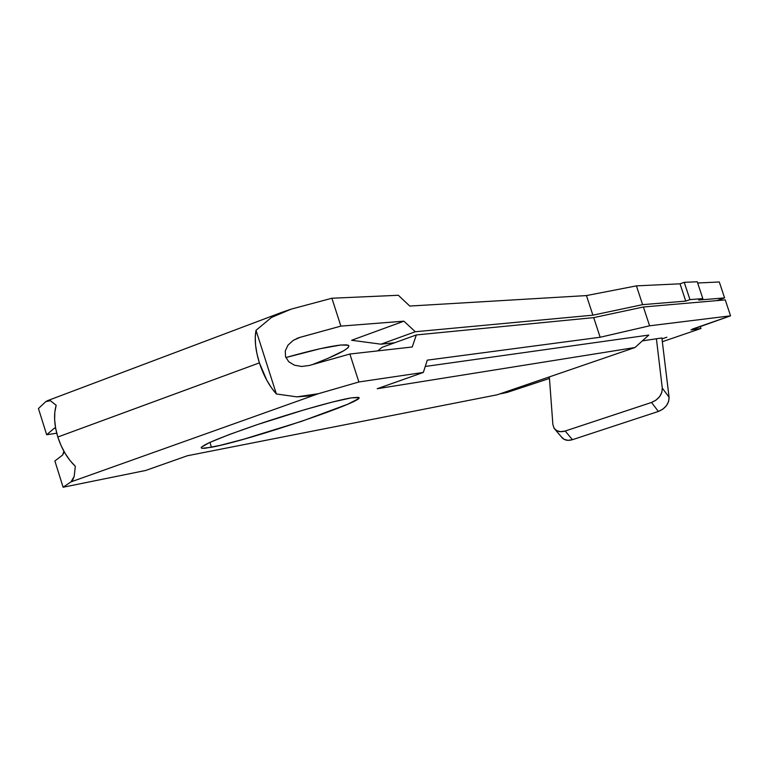 <?xml version="1.0" encoding="UTF-8"?>
<svg xmlns="http://www.w3.org/2000/svg" width="769" height="769" viewBox="0 0 769 769"><rect width="100%" height="100%" fill="white"/><g stroke="black" fill="none" stroke-linecap="round" stroke-linejoin="round"><path stroke-width="1.15" d="M211.446 447.25L201.978 448.346C198.383 446.529 216.445 438.753 256.154 425.007C293.162 412.463 335.62 400.409 351.308 397.861L332.506 402.024L304.957 409.608L257.24 424.642L229.056 434.629L209.389 442.617L201.161 447.356L201.661 448.289L205.16 448.25L220.222 445.347L243.715 439.224L301.506 421.354L347.751 404.215L357.921 398.986L358.738 397.64L351.308 397.861L358.085 397.342C371.965 398.88 249.819 440.32 211.446 447.25L209.899 442.377L211.446 447.25M285.847 357.556C311.032 350.453 329.334 346.281 340.734 345.041L320.24 348.693L285.847 357.556M63.654 452.999L62.577 455.094L54.878 460.977L62.577 455.094L63.904 451.278L63.654 452.999M288.75 361.738L285.549 356.729L285.28 350.904L287.981 345.166L293.229 340.379L299.131 337.61L340.878 326.114L403.888 321.182L415.298 331.747L592.899 315.175L642.615 304.649L685.746 301.102L689.966 299.631L702.828 298.593L698.713 300.035L724.59 297.901L698.713 300.035L702.828 298.593L697.243 281.762L684.237 282.338L680.027 283.819L636.415 285.866L586.459 295.575L409.762 306.052L398.342 295.277L331.91 298.237L291.172 309.138L331.91 298.237L340.878 326.114L300.208 337.293L293.229 340.379L287.981 345.166L285.28 350.904L285.549 356.729L288.75 361.738L294.392 365.169L288.75 361.738M301.592 366.477L294.392 365.169L301.592 366.477L309.253 365.486L301.592 366.477M50.408 400.707L56.175 405.292C53.599 414.203 54.147 424.776 57.819 437.013L259.393 362.881C255.452 350.126 254.328 339.273 256.019 330.324L271.486 317.443L280.954 312.637L291.172 309.138L271.486 317.443L256.019 330.324L276.369 393.978C269.256 385.98 263.594 375.608 259.393 362.881L57.819 437.013C61.799 449.192 67.634 458.949 75.324 466.283L74.18 476.472L72.815 479.837L70.979 481.894L318.308 393.728L358.873 381.982L423.325 372.436L427.295 360.152L600.156 337.255L649.603 325.806L730.55 315.828L692.638 328.997L691.379 329.863L700.953 328.498L662.33 341.715L700.953 328.498L700.203 326.229L700.953 328.498L691.014 329.863L730.55 315.828L649.603 325.806L643.393 306.994L593.706 317.626L416.337 334.938L412.242 346.992L349.866 354.028L309.253 365.486L349.866 354.028L358.873 381.982L318.308 393.728L307.687 396.035L296.921 396.862L276.369 393.978L271.409 387.72L266.785 380.213L259.393 362.881L256.981 353.855L255.587 345.166L255.26 337.197L256.019 330.324L276.369 393.978L296.921 396.862L318.308 393.728L70.979 481.894L63.106 487.238L70.979 481.894L74.18 476.472L75.324 466.283L70.008 460.506L65.173 453.479L61.049 445.52L57.819 437.013L55.656 428.333L54.637 419.903L54.82 412.097L56.175 405.292L50.408 400.707L47.918 400.476L45.804 401.61L38.45 408.55L45.804 401.61L50.408 400.707M697.656 283.002L719.303 281.983L724.59 297.901L716.718 300.631L724.59 297.901L719.303 281.983L697.656 283.002M642.365 340.878L656.409 338.773L642.365 340.878M661.878 337.956L656.409 338.773L661.878 337.956L669.059 397.189L662.282 388.105L656.409 338.773L662.282 388.105L661.84 392.373L659.639 396.602L656.005 400.14L651.516 402.456L658.37 411.453L572.463 439.685L565.177 431.024L651.516 402.456L565.177 431.024L560.688 431.697L556.785 430.698L554.036 428.179L552.873 424.546L549.345 376.906L552.873 424.546L554.141 428.343C556.583 431.544 560.265 432.438 565.177 431.024L572.463 439.685L658.37 411.453L662.84 409.166L666.444 405.648L668.636 401.437L669.059 397.189L661.878 337.956M394.766 342.734L380.963 344.185L415.298 331.747L380.963 344.185L351.635 340.273L403.888 321.182L351.635 340.273L380.963 344.185L394.766 342.734M381.991 347.357L416.337 334.938L381.991 347.357L377.762 350.885L381.991 347.357M725.254 299.891L643.393 306.994L725.254 299.891L730.55 315.828L725.254 299.891M377.223 388.72L423.325 372.436L377.223 388.72L635.002 347.521L497.226 394.785L187.319 455.767L145.658 470.474L187.319 455.767L497.226 394.785L635.002 347.521L648.805 335.063L425.247 366.477L648.805 335.063L635.002 347.521L377.223 388.72M680.027 283.819L685.746 301.102L642.615 304.649L636.415 285.866L680.027 283.819L685.746 301.102L689.966 299.631L702.828 298.593L697.243 281.762L684.237 282.338L689.966 299.631L684.237 282.338L680.027 283.819M549.46 378.454L506.838 392.517L499.792 393.901L506.838 392.517L549.46 378.454M661.984 338.889L666.858 337.216L661.984 338.889M145.658 470.474L63.106 487.238L54.878 460.977L63.106 487.238L145.658 470.474M56.733 433.197L46.659 434.745L54.388 428.179L55.608 428.083L54.186 428.333L46.659 434.745L38.45 408.55L46.659 434.745L56.733 433.197M312.416 364.602L327.882 358.392L344.214 350.491L348.146 347.655L348.934 345.742L346.463 344.848L340.734 345.041L348.165 345.185C351.433 347.665 339.514 354.134 312.416 364.602M427.295 360.152L423.325 372.436L358.873 381.982L349.866 354.028L412.242 346.992L416.337 334.938L593.706 317.626L600.156 337.255L427.295 360.152M331.91 298.237L398.342 295.277L409.762 306.052L586.459 295.575L592.899 315.175L415.298 331.747L403.888 321.182L340.878 326.114L331.91 298.237M561.37 436.83L564.11 439.339L568.003 440.349L572.463 439.685C567.58 441.089 563.908 440.185 561.466 436.984L555.17 429.554M651.516 402.456L658.37 411.453C665.531 408.445 669.097 403.687 669.059 397.189L662.282 388.105C662.301 394.622 658.716 399.409 651.516 402.456M586.459 295.575L636.415 285.866L642.615 304.649L592.899 315.175L586.459 295.575M593.706 317.626L643.393 306.994L649.603 325.806L600.156 337.255L593.706 317.626M48.12 400.438L280.108 312.993M54.388 428.179L54.878 428.006M296.921 338.437L299.131 337.61"/></g></svg>
